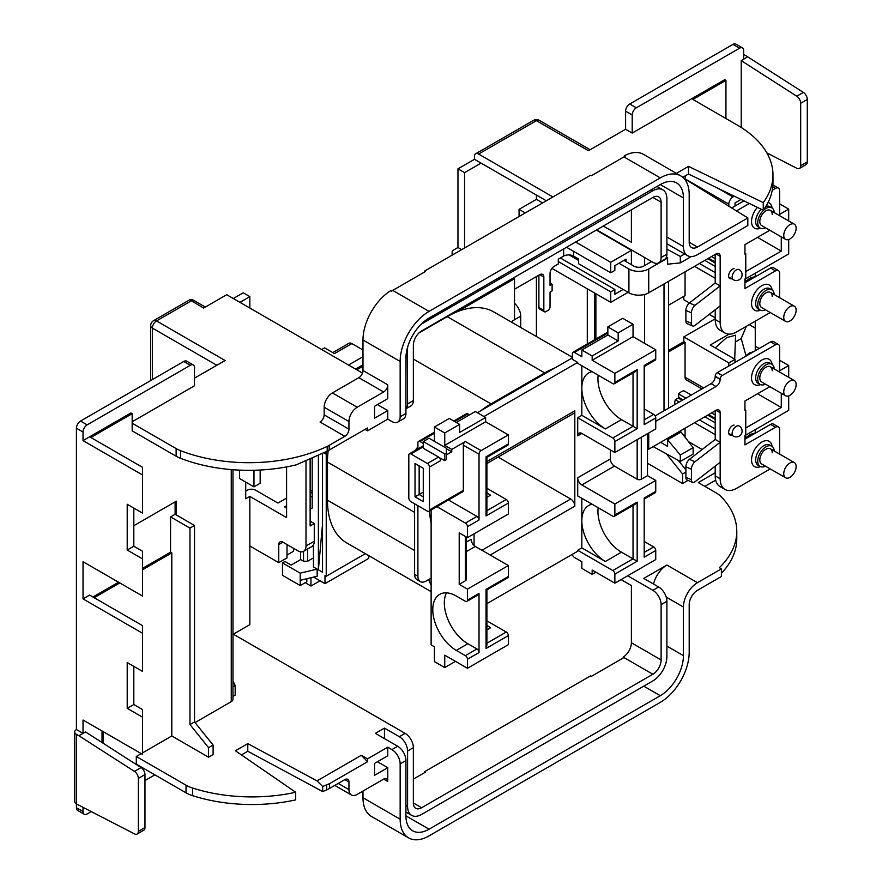 <?xml version="1.0" encoding="UTF-8"?>
<svg xmlns="http://www.w3.org/2000/svg" width="882" height="882" viewBox="0 0 882 882"><rect width="100%" height="100%" fill="white"/><g stroke="black" fill="none" stroke-linecap="round" stroke-linejoin="round"><path stroke-width="1.32" d="M674.862 404.54A9.338 5.391 -60 0 1 674.741 403.184A9.338 5.391 -60 0 1 675.314 399.755L678.214 398.08A5.843 3.374 -60 0 1 678.666 397.297L683.043 399.822M699.47 419.898L715.214 428.983L699.47 419.898M708.643 414.606L715.214 418.388M678.214 398.08L682.139 400.34M707.739 415.124L715.214 419.435M699.47 263.509L715.214 272.593L699.47 263.509M708.643 258.205L715.214 261.998M707.739 258.735L715.214 263.045M734.706 359.128L735.577 335.193L726.647 337.63L715.225 347.883M413.36 779.137L425.333 772.224L424.518 771.75L590.51 675.91L591.337 676.384L623.949 657.553L623.122 657.079A11.675 6.747 120 0 0 631.391 642.769L661.114 659.934A11.675 6.747 -60 0 1 652.856 674.245L421.618 807.747A11.675 6.747 -60 0 1 415.786 808.32A11.675 6.747 -60 0 1 413.36 802.973L413.36 747.671L407.583 751.001L407.583 806.313A19.856 11.466 120 0 0 411.696 815.398A19.856 11.466 120 0 0 421.618 814.417L652.856 680.915A19.856 11.466 120 0 0 666.902 656.605L666.902 601.292L661.114 604.633L661.114 659.934M621.06 579.595L631.391 585.56L631.391 642.769M424.518 771.75L424.518 772.698M132.168 421.772L194.514 385.776L194.514 367.662A5.843 3.374 120 0 0 193.301 364.983A5.843 3.374 120 0 0 190.391 365.269L183.776 361.455L80.549 421.056L87.153 424.87A5.843 3.374 120 0 0 83.029 432.026L83.029 440.603L142.487 474.935L142.487 467.306L90.868 437.505L132.168 413.669L132.168 423.206L176.135 448.585A29.194 16.857 0 0 0 180.49 450.658L180.49 458.287A122.631 70.803 0 0 0 296.242 464.836L327.189 451.198L327.189 446.391A29.194 16.857 0 0 0 329.195 445.333L344.818 436.314L320.045 422.015A5.843 3.374 120 0 0 324.168 414.86L324.168 407.23A11.675 6.747 -60 0 1 332.426 392.931L358.853 377.672A5.843 3.374 120 0 0 362.987 370.517L362.987 340A40.881 23.605 -60 0 1 390.649 290.685L391.476 291.159A40.881 23.605 120 0 1 392.722 290.41L425.333 271.579L424.518 271.105L424.518 272.053M424.518 271.105L590.51 175.264L591.337 175.75L623.949 156.908A40.881 23.605 120 0 1 625.195 156.224L624.368 155.75L624.368 156.676M715.214 318.788L683.826 336.902L683.826 341.676L668.545 350.496M683.826 296.374L683.826 299.715L689.426 302.945M668.545 408.19L668.545 281.358M685.887 469.819L678.28 460.349M647.487 463.259L682.591 483.523L687.133 480.899L687.133 480.006M685.06 437.218L685.06 428.211M688.467 441.617L702.138 449.511M661.114 604.633A11.675 6.747 -120 0 0 652.856 590.323L627.664 575.781M653.529 584.038A19.856 11.466 -60 0 1 666.902 565.053L643.772 578.405L658.634 586.982A11.675 6.747 60 0 1 666.902 601.292M666.902 565.053L697.453 582.693L721.399 568.868L721.399 576.497L697.453 590.323A11.675 6.747 -60 0 0 689.195 604.633L689.195 652.305A40.881 23.605 120 0 1 660.287 702.37L429.06 835.871A40.881 23.605 120 0 1 408.62 837.9L371.454 816.445A40.881 23.605 -60 0 1 362.987 797.736L400.152 819.191A40.881 23.605 120 0 0 408.62 837.9M715.214 472.796L698.279 482.564L716.272 492.961A29.194 16.857 0 0 1 721.09 496.632A122.631 70.803 180 0 1 736.779 531.284A122.631 70.803 180 0 1 719.337 567.677L721.399 568.868M701.94 388.907L686.273 379.866A5.843 3.374 -60 0 1 685.06 377.198L685.06 342.392L683.826 341.676M728.83 365.986L728.83 362.888L735.026 359.316L735.026 362.414M683.826 336.902L728.83 362.888M745.764 427.979L781.276 407.473L781.276 393.273M757.528 393.769L781.276 407.473M766.855 152.906L796.788 168.264A5.843 3.374 -120 0 0 799.478 168.429A5.843 3.374 -120 0 0 800.68 165.75L800.68 103.249A5.843 3.374 -120 0 0 796.788 96.237L741.222 60.604L743.702 59.171L743.702 50.583A5.843 3.374 120 0 0 742.49 47.915A5.843 3.374 120 0 0 739.568 48.201L636.341 107.802A5.843 3.374 120 0 0 632.207 114.958L632.207 133.072L625.603 129.257L588.437 150.712L536.41 120.68L478.606 154.052L552.926 196.962M725.941 118.53L725.941 80.383L724.706 79.678L632.207 133.072M741.222 60.604L741.222 127.449M668.545 305.194L685.06 295.668L685.06 271.821M709.216 314.378L715.214 317.84M685.06 179.079L685.06 178.848A5.843 3.374 -60 0 1 685.887 175.507M728.83 206.179L728.83 204.117L685.06 178.848M725.941 80.383L692.91 99.457L738.532 125.795A29.194 16.857 0 0 1 738.984 126.071A122.631 70.803 180 0 1 772.974 174.989L772.974 182.618A122.631 70.803 180 0 1 763.261 210.236L688.489 174.008L682.767 177.304M365.049 429.402L367.529 430.835L387.76 419.148L391.895 421.53A11.675 6.747 -120 0 0 397.727 422.114A11.675 6.747 -120 0 0 400.152 416.767L405.929 413.426L405.929 358.125A32.7 18.886 -60 0 1 429.06 318.071L660.287 184.57A32.7 18.886 -60 0 1 676.637 182.949A32.7 18.886 -60 0 1 683.418 197.921L683.418 246.552A19.856 11.466 120 0 0 687.53 255.637A19.856 11.466 120 0 0 697.453 254.655L747.826 225.572L747.826 217.942L697.453 247.026A11.675 6.747 -60 0 1 691.609 247.61A11.675 6.747 -60 0 1 689.195 242.263L697.453 247.026M661.114 202.21L652.856 197.436A11.675 6.747 -60 0 1 658.7 196.862A11.675 6.747 -60 0 1 661.114 202.21L661.114 257.522A11.675 6.747 -120 0 1 658.7 262.858A11.675 6.747 -120 0 1 652.856 262.285L596.695 229.86M546.322 200.776L481.087 163.115L464.56 172.651L464.56 247.974M745.764 271.59L781.276 251.083L781.276 236.883M757.528 237.379L781.276 251.083M717.805 188.219L732.964 196.962L734.287 196.201M87.153 424.87L190.391 365.269M132.168 413.669L130.922 412.952L83.029 440.603M142.487 568.394L170.568 552.176L170.568 516.896L175.11 514.272L175.11 501.88M142.487 474.935L142.487 513.081L127.206 504.261L127.206 550.026L142.487 558.857L142.487 596.045L83.029 561.713L83.029 598.9L142.487 633.232L142.487 671.378L127.206 662.558L127.206 708.334L142.487 717.154L142.487 754.342L83.029 720.01L83.029 733.361L76.425 729.546A5.843 3.374 0 0 0 74.705 731.928A5.843 3.374 0 0 0 76.425 734.32L76.425 803.932L134.461 833.876A5.843 3.374 -120 0 0 137.151 834.041A5.843 3.374 -120 0 0 138.364 831.362L138.364 778.398A5.843 3.374 -120 0 0 134.461 771.386L141.065 767.572A5.843 3.374 60 0 1 144.968 774.583L144.968 827.548A5.843 3.374 60 0 1 143.755 830.227L137.151 834.041M142.487 633.232L142.487 625.603L89.633 595.085L83.029 598.9M92.941 596.993L118.541 582.219M536.41 195.054L536.41 199.354L542.606 202.926M536.41 276.595L536.41 336.538M595.879 339.019L595.879 293.75M644.599 409.138L644.599 366.262M644.599 343.341L644.599 294.456M644.599 265.625L644.599 257.522M525.264 212.937L519.068 209.365L519.068 216.509M519.068 209.365L536.41 199.354M667.608 439.798L681.047 432.037L693.12 447.637L680.32 455.024L667.608 439.798L667.608 446.402L660.651 442.312M653.198 446.612L680.32 461.473L693.12 454.076L693.12 447.637M674.454 434.341L675.678 435.135M680.32 461.473L680.32 455.024M744.937 279.208L788.706 253.939L788.706 239.496M788.706 220.941L788.706 209.122L779.622 214.37M741.023 199.464L735.026 202.926L735.026 206.024M732.964 196.962A5.843 3.374 120 0 0 728.83 204.117M743.702 54.684A5.843 3.374 0 0 1 745.356 55.357L803.392 92.423A5.843 3.374 60 0 1 807.295 99.446L807.295 161.935A5.843 3.374 60 0 1 806.082 164.614L799.478 168.429M747.826 56.79L743.702 59.171M788.706 377.331L788.706 365.512L779.622 360.275M759.182 348.467L755.257 346.207M744.937 435.609L788.706 410.339L788.706 395.886M788.706 209.122L779.622 203.874M704.883 486.379L715.677 480.15M721.399 573.234A122.631 70.803 0 0 0 736.779 538.913L736.779 531.284M603.31 226.046L631.391 242.263L631.391 209.839M683.859 178.34L747.826 217.942M772.974 174.989A122.631 70.803 180 0 1 763.261 202.606L688.489 166.378L676.395 173.368M697.453 582.693A19.856 11.466 120 0 0 683.418 607.014L666.208 597.081M666.902 646.109L683.418 655.646L683.418 607.014M683.418 655.646A32.7 18.886 -60 0 1 660.287 695.7L643.772 686.163M429.06 829.201A32.7 18.886 -60 0 1 412.699 830.822A32.7 18.886 -60 0 1 405.929 815.85L429.06 829.201L660.287 695.7M384.464 738.609L384.464 728.113L375.379 733.361L397.672 746.238A11.675 6.747 60 0 1 405.929 760.538L405.929 815.85M405.929 760.538L400.152 763.878L400.152 819.191M305.999 460.988L305.999 545.98L314.268 541.217A11.675 6.747 60 0 1 311.842 546.564L303.584 551.327A11.675 6.747 -120 0 0 305.999 545.98M310.133 459.246L310.133 525.959L314.268 523.566L314.268 541.217M278.756 544.547A5.843 3.374 60 0 1 279.958 541.879A5.843 3.374 60 0 1 282.879 542.165L278.756 544.547L278.756 562.672L287.014 557.898L287.014 544.547M286.595 508.076L284.533 506.885L286.595 505.695M314.268 523.566L310.133 521.185M453.436 254.402A5.843 3.374 0 0 1 452.124 252.274A5.843 3.374 0 0 1 453.833 249.893L457.956 247.5L461.672 249.65M478.606 154.052A5.843 3.374 -120 0 0 475.685 153.766A5.843 3.374 -120 0 0 474.472 156.434L474.472 159.3L457.956 168.837L457.956 247.5M514.526 303.353A11.675 6.747 60 0 1 520.722 316.164L520.722 327.476M520.722 316.164L512.464 320.938L512.464 322.713M457.956 168.837L464.56 172.651M239.937 302.339L249.849 296.617L249.849 308.061M245.714 482.09L245.714 498.782L249.849 496.39L249.849 624.654L232.98 634.39M239.529 470.117L239.529 478.518L253.972 486.853L260.168 483.281L260.168 470.029M362.48 373.086L226.718 294.709L203.599 308.061L189.751 299.77L192.673 299.77L191.218 300.905L156.522 320.927L225.075 360.506L194.514 378.146M249.849 296.617L243.245 292.802L233.333 298.524M245.714 491.153L247.368 490.194A5.843 3.374 0 0 1 255.626 490.194L277.929 503.071L286.595 498.065M232.98 696.383L235.174 695.115L235.174 685.579L232.98 686.846M232.98 469.731L232.98 699.272A5.843 3.374 180 0 1 231.26 701.653L195.032 722.578M170.568 516.896L189.972 528.097L189.972 724.552L208.56 747.671L208.56 757.208L213.102 754.584L213.102 745.047L194.514 721.928L194.514 525.474L176.345 514.989L176.345 501.163L133.821 525.716M208.56 757.208L171.803 735.985L171.803 552.893L170.568 552.176M136.291 756.491L186.036 785.201A29.194 16.857 0 0 0 192.53 788.034L192.53 795.652A29.194 16.857 180 0 1 186.036 792.83L136.291 764.121L136.291 756.491L141.252 753.625M142.487 752.908L171.803 735.985M192.53 788.034A122.631 70.803 0 0 0 295.69 792.257L235.395 750.769L247.787 743.614L317.013 780.89L322.691 786.479L329.559 783.657L329.559 788.42L344.818 779.611A5.843 3.374 -60 0 1 347.74 779.324A5.843 3.374 -60 0 1 348.952 781.992L348.952 789.622A11.675 6.747 120 0 0 351.367 794.969A11.675 6.747 120 0 0 357.21 794.395L383.637 779.137A5.843 3.374 -60 0 1 386.559 778.85A5.843 3.374 -60 0 1 387.76 781.518L383.637 779.137M361.333 755.301L367.529 758.873L367.529 761.728L361.333 755.301L317.013 780.89M367.529 758.873L387.76 747.186L391.895 749.579L397.672 746.238M384.464 728.113L399.325 736.702L405.103 733.361A11.675 6.747 60 0 1 413.36 747.671M233.333 634.191L405.103 733.361M367.529 761.728L329.559 783.657M387.76 747.186L387.76 755.775L374.552 763.404L374.552 775.322L387.76 767.693L387.76 781.518M241.425 754.915L247.787 751.244L322.691 791.573L322.691 786.479M322.691 791.573A122.631 70.803 0 0 0 326.704 789.875L326.704 785.024M329.559 788.42A29.194 16.857 180 0 1 326.704 789.875M247.787 751.244L247.787 743.614M180.49 458.287A29.194 16.857 180 0 1 176.135 456.215L132.168 430.835L132.168 423.206M208.56 747.671L213.102 745.047M74.705 731.928L74.705 801.551A5.843 3.374 180 0 0 76.425 803.932L76.425 807.747L83.029 811.561A5.843 3.374 120 0 0 84.242 814.229A5.843 3.374 120 0 0 87.153 813.943L91.144 811.638M144.968 780.57L154.879 774.848M102.025 742.523L102.025 730.98M141.065 767.572L85.51 731.928L78.895 735.742L76.425 734.32M83.029 811.561L83.029 807.482M83.029 432.026L76.425 428.211L76.425 729.546M133.821 666.373L133.821 704.52L142.487 709.525L142.487 717.154M192.53 795.652A122.631 70.803 0 0 0 295.69 799.886L295.69 792.257M327.189 446.391A122.631 70.803 180 0 1 180.49 450.658M133.821 508.076L133.821 546.223L142.487 551.228L142.487 558.857M367.529 430.835L367.529 427.968L327.189 451.198M377.441 404.606L387.76 410.571L387.76 419.148M387.76 410.571L374.552 418.2L374.552 406.271L387.76 398.653L387.76 384.817A5.843 3.374 -60 0 1 383.637 391.972L358.853 377.672M332.426 392.931L357.21 407.23L383.637 391.972M357.21 407.23A11.675 6.747 120 0 0 348.952 421.53L324.168 407.23M324.168 414.86L348.952 429.159L348.952 421.53M348.952 429.159A5.843 3.374 -60 0 1 344.818 436.314M624.368 155.75A40.881 23.605 -60 0 1 643.562 154.405L680.728 175.871A40.881 23.605 120 0 0 660.287 177.888L623.949 156.908M392.722 290.41L429.06 311.39A40.881 23.605 120 0 0 400.152 361.455L400.152 416.767M652.856 197.436L421.618 330.937A11.675 6.747 -60 0 0 413.36 345.248L413.36 400.56A11.675 6.747 60 0 1 410.946 405.896L405.929 408.796M474.472 159.3L481.087 163.115M657.024 186.455L662.79 189.784A19.856 11.466 120 0 1 666.902 198.869L666.902 254.181A11.675 6.747 60 0 1 664.477 259.529L658.7 262.858M421.309 324.08L652.856 190.766L651.203 189.806M405.929 408.664A11.675 6.747 -120 0 0 407.583 403.89L407.263 348.401M680.728 175.871A40.881 23.605 120 0 1 689.195 194.58L689.195 242.263M429.06 311.39L660.287 177.888M362.987 791.055L362.987 797.736M400.152 763.878A11.675 6.747 -120 0 0 391.895 749.579M377.441 761.728L387.76 767.693M407.583 751.001A11.675 6.747 -120 0 0 399.325 736.702M183.776 361.455A5.843 3.374 -60 0 1 186.697 361.168L193.301 364.983M84.242 814.229L77.627 810.415A5.843 3.374 -60 0 1 76.425 807.747M76.425 428.211A5.843 3.374 -60 0 1 80.549 421.056M632.207 114.958L625.603 111.143L625.603 129.257M625.603 111.143A5.843 3.374 -60 0 1 629.737 103.988L732.964 44.387A5.843 3.374 -60 0 1 735.886 44.1L742.49 47.915M405.929 413.426A11.675 6.747 60 0 1 403.515 418.774L397.727 422.114M421.618 324.267A19.856 11.466 120 0 0 420.328 325.083M407.638 347.045A19.856 11.466 120 0 0 407.583 348.588M662.79 189.784A19.856 11.466 120 0 0 652.856 190.766M133.821 546.223L127.206 550.026M133.821 704.52L127.206 708.334M78.895 735.742L134.461 771.386M189.972 528.097L194.514 525.474M175.11 514.272L176.345 514.989M189.972 724.552L194.514 721.928M235.174 685.579L232.98 680.849M282.879 542.165L297.741 550.754A11.675 6.747 -120 0 0 303.584 551.327M286.595 466.898L286.595 517.613L249.849 496.39M278.756 562.672L249.849 545.98M287.014 555.043L293.618 551.228L293.618 548.361M253.972 470.26L253.972 486.853M763.261 202.606L763.261 210.236M688.489 174.008L688.489 166.378M788.706 365.512L779.622 370.76M682.591 483.523L682.591 473.987L666.395 453.844M664.003 410.814L664.003 283.982M682.591 473.987L685.887 472.079M755.257 432.797L755.257 429.644M746.04 437.847L745.356 435.366M755.257 350.738L755.257 321.169M749.27 324.631L755.257 328.082M746.04 355.832L741.222 338.578L746.26 326.373M729.072 334.146L710.253 345.016L735.026 359.316M755.257 276.408L755.257 273.255M746.04 281.457L745.356 278.977M741.222 338.578L735.853 341.676M666.902 249.088L680.32 256.442L680.32 262.891L667.608 264.192L667.608 257.588L666.45 257.004M680.32 262.891L691.268 256.574M680.32 256.442L684.619 253.961M596.287 230.103L631.391 250.367L610.741 262.285L575.637 242.021M610.741 262.285L610.741 272.781L566.553 247.269M610.741 272.781L614.864 270.388L614.864 265.625L626.022 259.187L626.022 261.568M578.537 260.377L569.055 254.909M623.122 289.461L614.864 294.235L614.864 289.461L560.368 257.996M614.864 289.461L610.741 291.843L558.295 261.568M610.741 291.843L610.741 302.339L551.934 268.382M628.083 292.328L610.741 302.339M631.391 250.367L631.391 264.666M594.633 339.735L594.633 293.045M94.176 597.709L119.776 582.936M142.487 569.816L171.803 552.893M103.26 743.328L103.26 731.696M711.542 256.541L715.214 258.658M704.839 260.411L715.214 266.397M685.06 342.392L668.545 351.929M678.666 397.297L678.666 393.945A9.338 5.391 -60 0 1 684.035 390.847L691.312 395.048M675.314 399.755L679.239 402.016M704.839 416.8L715.214 422.787M678.666 393.945L685.942 398.146M711.542 412.93L715.214 415.047M598.172 375.181A33.284 19.217 -120 0 0 597.941 378.863A33.284 19.217 -120 0 0 621.479 419.634L637.168 428.685L614.864 441.562A2.922 1.687 -120 0 0 612.803 437.99L577.71 417.726L577.71 435.84A5.843 3.374 60 0 1 578.912 433.172A5.843 3.374 60 0 1 581.833 433.459L614.864 452.532L614.864 441.562M581.833 365.754L581.833 415.334L605.372 428.928A33.284 19.217 60 0 1 581.833 388.157A33.284 19.217 60 0 1 588.724 372.921A33.284 19.217 60 0 1 592.054 371.653M595.879 572.209L592.164 574.347L592.164 570.059L614.864 583.167L614.864 574.116A2.922 1.687 -120 0 0 612.803 570.533L577.71 550.269L577.71 551.228L486.897 603.652M572.374 554.304A2.922 1.687 -120 0 0 574.403 557.424L581.833 561.713L581.833 568.394L592.164 574.347M610.322 458.971A5.843 3.374 -120 0 0 614.456 466.115L581.833 484.946L614.864 504.019L614.864 514.989A2.922 1.687 -120 0 1 614.269 516.323A2.922 1.687 -120 0 1 612.803 516.179L577.71 495.916L577.71 477.801L610.322 458.971L610.322 449.908M581.833 484.946A5.843 3.374 60 0 1 577.71 477.801M598.172 507.734A33.284 19.217 -120 0 0 597.941 511.417A33.284 19.217 -120 0 0 621.479 552.176L637.168 561.239L614.864 574.116M621.479 552.176L605.372 561.481A33.284 19.217 60 0 1 581.833 520.711A33.284 19.217 60 0 1 588.724 505.474A33.284 19.217 60 0 1 592.054 504.206M453.8 421.045L466.413 413.757A2.922 1.687 60 0 1 467.868 413.912L469.522 414.86M486.897 488.308L506.268 499.488A2.922 1.687 60 0 1 508.341 503.071L486.037 515.937L486.037 456.821L508.341 443.944L508.341 434.881L485.629 421.772L485.629 417.484L475.299 411.519L456.303 422.489M508.341 443.944A2.922 1.687 60 0 1 507.734 445.278L486.897 457.317L486.897 513.059L486.037 515.937M508.341 503.071L508.341 514.03L467.46 537.634L467.46 526.664A2.922 1.687 -120 0 0 465.387 523.092L476.953 516.422A2.922 1.687 60 0 1 479.014 519.994L479.014 454.197L463.326 445.134A2.922 1.687 -60 0 1 465.387 441.562L451.76 449.423L451.76 451.816L446.402 454.914M486.897 492.74A33.284 19.217 -120 0 0 490.579 495.199L486.897 497.327M486.897 625.283A33.284 19.217 -120 0 0 490.579 627.752L486.897 629.88M423.272 443.47L419.975 441.562A2.922 1.687 -120 0 0 418.509 441.419A2.922 1.687 -120 0 0 417.903 442.753L417.903 448.916M427.406 463.491L410.891 453.954A2.922 1.687 -120 0 0 409.424 453.811A2.922 1.687 -120 0 0 408.818 455.145L408.818 498.065A2.922 1.687 -120 0 0 410.891 501.637L427.406 511.174A2.922 1.687 -120 0 0 428.861 511.317A2.922 1.687 -120 0 0 429.468 509.983L429.468 467.074A2.922 1.687 -120 0 0 427.406 463.491L438.552 457.052A2.922 1.687 60 0 1 440.614 460.636L429.468 467.074M440.614 460.636L440.614 458.254L444.748 460.636L446.402 459.676L446.402 453.006L444.748 453.954L423.272 441.562L423.272 448.232L438.552 457.052M451.76 451.816L446.402 448.718M455.487 661.368L444.748 667.564L434.418 661.61L434.418 646.826L431.122 644.918L431.122 510.017M417.903 576.255A11.675 6.747 120 0 0 420.328 581.602L417.021 579.694A11.675 6.747 -60 0 1 414.606 574.347L417.903 576.255L417.903 505.695M420.328 581.602A11.675 6.747 120 0 0 426.16 581.029L431.122 578.162M429.104 511.174L431.122 523.379M486.897 620.851L506.268 632.041A2.922 1.687 60 0 1 508.341 635.624L508.341 644.676L467.46 668.28L467.46 659.218A2.922 1.687 -120 0 0 465.387 655.646L476.953 648.965A2.922 1.687 60 0 1 479.014 652.548L479.014 593.421A2.922 1.687 60 0 1 478.408 594.755L466.854 601.436A2.922 1.687 -120 0 0 467.46 600.102L467.46 589.132L508.341 565.527L508.341 576.497A2.922 1.687 60 0 1 507.734 577.831L486.897 589.86L486.897 645.613L486.037 648.491L486.037 589.374L508.341 576.497M607.852 333.087L574.403 352.403L581.833 356.692L581.833 350.011L607.852 334.995L607.852 326.891L622.714 318.314L633.033 324.267L633.033 336.67L592.164 360.264L592.164 355.975L581.833 350.011M592.164 360.264L614.864 373.384L614.864 382.435A2.922 1.687 -120 0 1 614.269 383.78A2.922 1.687 -120 0 1 612.803 383.626L577.71 363.362L577.71 362.414L572.341 359.316L572.341 353.594A2.922 1.687 -120 0 1 572.947 352.26A2.922 1.687 -120 0 1 574.403 352.403M572.341 357.883L477.371 412.71M436.932 506.665L465.387 523.092M444.748 667.564L444.748 655.172L467.46 668.28M446.479 592.858A33.284 19.217 -120 0 0 444.33 602.957A33.284 19.217 -120 0 0 467.868 643.728L456.303 650.398L465.387 655.646M456.303 650.398A33.284 19.217 60 0 1 432.775 609.638A33.284 19.217 60 0 1 439.666 594.391A33.284 19.217 60 0 1 456.303 596.045L465.387 601.292A2.922 1.687 -120 0 0 466.854 601.436M467.46 537.634L459.202 532.871L459.202 584.358L467.46 589.132M483.975 416.525L577.71 362.414M605.372 561.481L581.833 547.887L577.71 550.269M581.833 547.887L581.833 498.297M581.833 415.334L577.71 417.726M474.064 533.819L474.064 545.528M481.914 550.269L570.687 499.014A5.843 3.374 60 0 1 574.81 506.169L574.81 410.814A5.843 3.374 60 0 1 573.609 413.482L486.897 463.546M451.76 449.423L444.748 445.377L444.748 432.974L434.418 427.02L434.418 441.32M466.247 542.154L471.175 539.31A5.843 3.374 -120 0 0 475.299 546.454L508.341 565.527M466.247 536.94L466.247 579.595A2.922 1.687 180 0 1 465.387 580.786L465.387 536.443M459.202 584.358L465.387 580.786M592.164 355.975L618.172 340.959L618.172 332.856L633.033 324.267M618.172 332.856L607.852 326.891M508.341 434.881L481.087 450.625A2.922 1.687 120 0 0 479.014 454.197M614.864 373.384L655.745 349.779L655.745 358.842L644.191 365.512L644.191 424.639L655.745 417.958L655.745 428.928L614.864 452.532M318.391 455.531L318.391 569.816L322.525 524.206M318.391 569.816L322.525 572.209L322.525 453.557M356.791 369.801L362.987 366.228M421.453 331.048L513.291 278.017L514.526 278.734L514.526 319.736M365.346 553.676L326.241 576.255L324.995 575.538L324.995 583.652L368.764 558.383L368.764 555.649M326.241 576.255L326.241 454.197L323.926 452.863M310.133 509.267L312.195 508.076L312.195 458.353M300.641 551.812L300.641 559.574L303.529 561.239L303.529 551.36M313.441 544.889L313.441 566.961L317.156 569.111L317.156 576.255L300.222 580.312L300.222 585.56L282.472 575.307L282.472 562.903L284.941 561.481L291.137 565.053L300.641 559.574M305.183 582.693L310.96 586.034L310.96 577.743M313.65 577.093L324.995 583.652M306.826 578.724L306.826 581.745L300.222 585.56M317.156 569.111L300.222 573.157L300.222 580.312M300.222 573.157L282.472 562.903M362.987 350.011L351.841 343.583L334.498 353.594L324.587 347.872L321.698 349.537M362.987 356.692L348.533 365.038M413.36 359.073L490.987 403.89L544.668 372.899L447.218 316.638A93.437 53.945 -60 0 1 457.637 311.578L514.526 278.734M355.556 369.084L362.987 364.795M332.79 352.602L348.919 343.285A5.843 3.374 60 0 1 351.841 343.583M457.637 311.578A93.437 53.945 -60 0 1 493.942 312.019L572.341 357.276M655.745 349.779L633.033 336.67M655.745 358.842A2.922 1.687 60 0 1 655.139 360.176L644.191 366.504M644.191 408.906L653.683 414.386A2.922 1.687 60 0 1 655.745 417.958M641.291 437.274L641.291 479.235L647.487 475.652L647.487 433.69M647.487 475.652L655.745 480.425L655.745 491.384A2.922 1.687 60 0 1 655.139 492.729L644.191 499.047M644.191 541.449L653.683 546.939A2.922 1.687 60 0 1 655.745 550.511L655.745 559.574L614.864 583.167M655.745 491.384L644.191 498.065L644.191 557.181L655.745 550.511M614.864 504.019L655.745 480.425M570.687 499.014L498.065 457.097M431.122 591.646L346.824 542.981A93.437 53.945 -60 0 1 327.476 500.204L327.476 462.069A93.437 53.945 -60 0 1 328.17 450.68M326.527 451.54A11.675 6.747 120 0 0 326.241 454.197M447.218 316.638L419.038 332.911M414.606 503.787L414.606 574.347M415.455 450.338A5.843 3.374 -60 0 1 417.903 447.141M544.668 372.899A93.437 53.945 -60 0 1 555.087 367.849M490.987 403.89A93.437 53.945 120 0 0 480.58 410.858M428.652 579.584A93.437 53.945 120 0 0 431.122 585.141M320.045 580.786L310.96 586.034M310.133 497.349L312.195 496.158M313.441 557.898L307.653 561.239L303.529 561.239M307.653 548.979L307.653 561.239M614.456 466.115L637.168 479.235L637.168 439.655M641.291 479.235A2.922 1.687 180 0 1 637.168 479.235M485.629 417.484L459.61 432.5L459.61 424.396L449.291 418.432L434.418 427.02M459.61 424.396L444.748 432.974M485.629 421.772L444.748 445.377M618.172 340.959L607.852 334.995M467.868 643.728L476.953 648.965M448.486 499.984L476.953 516.422M429.468 509.983L463.326 490.436L463.326 445.134M463.326 490.436A2.922 1.687 60 0 1 462.719 491.77L428.861 511.317M415.014 496.875L415.014 463.491L423.272 468.265L423.272 501.637L415.014 496.875L419.148 494.482L423.272 496.875M423.272 492.101L419.148 494.482L419.148 465.872L415.014 463.491M423.272 441.562L429.06 438.222L446.402 448.232L446.402 453.006M444.748 453.954L444.748 460.636M614.269 383.78L635.106 371.741L637.168 369.569L637.168 428.685M614.269 516.323L635.106 504.295L637.168 502.112L637.168 561.239M774.242 294.599A11.675 6.747 120 0 0 771.838 289.836A11.675 6.747 120 0 0 762.842 292.967A11.675 6.747 120 0 0 757.737 304.72A11.675 6.747 120 0 0 760.163 310.067A11.675 6.747 120 0 0 765.477 309.769M774.242 212.584A11.675 6.747 120 0 0 771.838 207.832A11.675 6.747 120 0 0 762.842 210.963A11.675 6.747 120 0 0 757.737 222.716A11.675 6.747 120 0 0 760.163 228.063A11.675 6.747 120 0 0 765.477 227.765M734.111 268.668A5.546 3.208 120 0 0 728.631 276A5.546 3.208 120 0 0 729.778 278.536A5.546 3.208 120 0 0 731.531 278.69M772.191 296.374A8.765 5.06 120 0 0 770.383 292.372A8.765 5.06 120 0 0 763.625 294.72A8.765 5.06 120 0 0 759.799 303.529A8.765 5.06 120 0 0 761.618 307.542L785.564 321.368A8.765 5.06 -60 0 1 783.756 317.355A8.765 5.06 -60 0 1 787.582 308.546A8.765 5.06 -60 0 1 794.329 306.197A8.765 5.06 -60 0 1 796.137 310.21A8.765 5.06 -60 0 1 792.323 319.019A8.765 5.06 -60 0 1 785.564 321.368M772.191 214.37A8.765 5.06 120 0 0 770.383 210.357A8.765 5.06 120 0 0 763.625 212.705A8.765 5.06 120 0 0 759.799 221.525A8.765 5.06 120 0 0 761.618 225.527L785.564 239.353A8.765 5.06 -60 0 1 783.756 235.351A8.765 5.06 -60 0 1 787.582 226.531A8.765 5.06 -60 0 1 794.329 224.182A8.765 5.06 -60 0 1 796.137 228.195A8.765 5.06 -60 0 1 792.323 237.015A8.765 5.06 -60 0 1 785.564 239.353M514.526 289.23L539.718 274.688A5.843 3.374 -60 0 1 542.639 274.39A5.843 3.374 -60 0 1 543.841 277.069L543.841 310.442A2.922 1.687 120 0 0 544.448 311.776A2.922 1.687 120 0 0 545.914 311.633L547.976 310.442A2.922 1.687 120 0 0 550.037 306.87L550.037 292.085L552.11 290.895L552.11 284.225L550.037 285.415L550.037 273.486A5.843 3.374 -60 0 1 554.172 266.342L558.295 263.961L558.295 259.187L563.664 256.089A7.012 4.046 180 0 1 573.576 256.089L578.537 258.944L578.537 263.718L628.91 292.802A14.013 8.092 0 0 0 648.733 292.802L716.03 253.939A5.843 3.374 -60 0 1 718.951 253.652A5.843 3.374 -60 0 1 720.164 256.331L720.164 322.36A23.362 13.484 120 0 0 725.004 333.054L720.043 330.199A23.362 13.484 -60 0 1 715.214 319.505L715.214 309.736M715.214 283.023L720.164 285.889L694.939 305.37A5.843 2.855 113.3 0 0 691.444 312.845L685.887 310.442A5.843 2.855 -66.7 0 1 689.382 302.978L715.214 283.023L715.214 254.424M779.622 215.693L779.622 190.766A5.843 3.374 120 0 0 778.42 188.098A5.843 3.374 120 0 0 775.499 188.384L772.257 190.247M749.336 203.488L736.47 210.908M618.999 263.244L628.91 268.966A14.013 8.092 0 0 0 648.733 268.966L667.608 258.062M725.004 333.054A23.362 13.484 120 0 0 736.679 331.897L770.251 312.526M779.622 297.708L779.622 273.255A5.843 3.374 120 0 0 778.42 270.576A5.843 3.374 120 0 0 775.499 270.873L744.937 288.513L744.937 278.977L745.764 278.503L745.764 253.707L744.937 254.181L744.937 244.645L769.832 230.268M623.949 260.377L633.86 266.099A7.012 4.046 0 0 0 643.772 266.099L651.622 261.568M731.696 207.954L743.945 200.875M772.908 185.011A5.843 3.374 -60 0 1 773.459 185.231L778.42 188.098M744.937 282.791L770.537 268.007A5.843 3.374 -60 0 1 773.459 267.72L778.42 270.576M544.448 311.776L539.497 308.921A2.922 1.687 -60 0 1 538.891 307.586L538.891 275.162M552.11 284.225L550.037 283.023M745.764 253.707L744.937 253.222M691.444 312.845L691.444 323.33A5.843 2.855 113.3 0 0 692.624 325.987A5.843 2.855 113.3 0 0 694.939 325.403L720.164 305.911M692.624 325.987L687.078 323.595A5.843 2.855 -66.7 0 1 685.887 320.938L691.444 323.33M685.887 310.442L685.887 320.938M774.242 450.989A11.675 6.747 120 0 0 771.838 446.226A11.675 6.747 120 0 0 762.842 449.357A11.675 6.747 120 0 0 757.737 461.11A11.675 6.747 120 0 0 760.163 466.457A11.675 6.747 120 0 0 765.477 466.159M774.242 368.985A11.675 6.747 120 0 0 771.838 364.222A11.675 6.747 120 0 0 762.842 367.353A11.675 6.747 120 0 0 757.737 379.106A11.675 6.747 120 0 0 760.163 384.453A11.675 6.747 120 0 0 765.477 384.155M734.111 425.069A5.546 3.208 120 0 0 728.631 432.389A5.546 3.208 120 0 0 729.778 434.925A5.546 3.208 120 0 0 731.531 435.08M772.191 452.775A8.765 5.06 120 0 0 770.383 448.762A8.765 5.06 120 0 0 763.625 451.11A8.765 5.06 120 0 0 759.799 459.919A8.765 5.06 120 0 0 761.618 463.932L785.564 477.757A8.765 5.06 -60 0 1 783.756 473.744A8.765 5.06 -60 0 1 787.582 464.935A8.765 5.06 -60 0 1 794.329 462.587A8.765 5.06 -60 0 1 796.137 466.6A8.765 5.06 -60 0 1 792.323 475.409A8.765 5.06 -60 0 1 785.564 477.757M772.191 370.76A8.765 5.06 120 0 0 770.383 366.747A8.765 5.06 120 0 0 763.625 369.095A8.765 5.06 120 0 0 759.799 377.915A8.765 5.06 120 0 0 761.618 381.917L785.564 395.753A8.765 5.06 -60 0 1 783.756 391.74A8.765 5.06 -60 0 1 787.582 382.92A8.765 5.06 -60 0 1 794.329 380.572A8.765 5.06 -60 0 1 796.137 384.585A8.765 5.06 -60 0 1 792.323 393.405A8.765 5.06 -60 0 1 785.564 395.753M647.487 449.831A14.013 8.092 0 0 0 648.733 449.192L716.03 410.328A5.843 3.374 -60 0 1 718.951 410.042A5.843 3.374 -60 0 1 720.164 412.721L720.164 478.75A23.362 13.484 120 0 0 725.004 489.444L720.043 486.588A23.362 13.484 -60 0 1 715.214 475.894L715.214 466.137M715.214 439.423L720.164 442.279L694.939 461.76A5.843 2.855 113.3 0 0 691.444 469.235L685.887 466.832A5.843 2.855 -66.7 0 1 689.382 459.368L715.214 439.423L715.214 410.814M775.499 344.774L722.226 375.523A2.922 1.687 120 0 0 720.164 379.106L720.164 379.337A5.843 3.374 -60 0 1 716.03 386.492L711.079 383.637A5.843 3.374 120 0 0 715.214 376.482L715.214 376.239A2.922 1.687 -60 0 1 717.275 372.667L770.537 341.918A5.843 3.374 -60 0 1 773.459 341.621L778.42 344.487A5.843 3.374 120 0 0 775.499 344.774L770.537 341.918M655.745 421.298L716.03 386.492M725.004 489.444A23.362 13.484 120 0 0 736.679 488.286L770.251 468.915M779.622 454.098L779.622 429.644A5.843 3.374 120 0 0 778.42 426.976A5.843 3.374 120 0 0 775.499 427.263L744.937 444.903L744.937 435.366L745.764 434.892L745.764 410.097L744.937 410.571L744.937 401.034L769.832 386.669M778.42 344.487A5.843 3.374 120 0 1 779.622 347.155L779.622 372.083M655.139 415.929L711.079 383.637M744.937 439.181L770.537 424.396A5.843 3.374 -60 0 1 773.459 424.11L778.42 426.976M745.764 410.097L744.937 409.623M691.444 469.235L691.444 479.72A5.843 2.855 113.3 0 0 692.624 482.377A5.843 2.855 113.3 0 0 694.939 481.793L720.164 462.3M692.624 482.377L687.078 479.984A5.843 2.855 -66.7 0 1 685.887 477.327L691.444 479.72M685.887 466.832L685.887 477.327M756.017 276.397L750.505 277.929L744.937 282.692A15.358 8.864 -60 0 1 750.086 278.238M745.632 356.295A15.358 8.864 -60 0 1 750.086 352.613M756.017 432.786L750.505 434.319L744.937 439.082A15.358 8.864 -60 0 1 750.086 434.628M733.35 436.127A5.843 3.374 -60 0 1 732.137 433.459A5.843 3.374 -60 0 1 736.272 426.304A5.843 3.374 -60 0 1 739.182 426.017A5.843 5.843 0 0 1 741.321 433.999A5.843 5.843 0 0 1 733.35 436.127L728.764 433.481M733.35 279.737A5.843 3.374 -60 0 1 732.137 277.069A5.843 3.374 -60 0 1 736.272 269.914A5.843 3.374 -60 0 1 739.182 269.627A5.843 5.843 0 0 1 741.321 277.598A5.843 5.843 0 0 1 733.35 279.737L728.764 277.091M715.214 434.65L694.564 422.732M652.856 590.323L658.634 586.982M685.06 377.198L703.649 387.926M715.214 278.26L694.564 266.342M587.291 343.969L587.291 288.8M800.68 165.75L807.295 161.935M807.295 99.446L800.68 103.249M796.788 96.237L803.392 92.423M138.364 831.362L144.968 827.548M144.968 774.583L138.364 778.398M329.195 445.333L329.195 450.107M362.987 370.517L387.76 384.817M400.152 361.455L362.987 340M413.36 802.973L421.618 807.747M652.856 674.245L623.949 657.553M405.929 805.365L407.583 806.313M216.818 365.269L152.399 328.082L152.399 379.58M348.952 781.992L344.818 779.611M338.214 783.425L348.952 789.622M666.902 237.015L683.418 246.552M683.418 197.921L660.287 184.57M407.583 403.89L413.36 400.56M661.114 257.522L666.902 254.181M186.036 792.83L186.036 785.201M176.135 456.215L176.135 448.585M629.737 103.988L636.341 107.802M739.568 48.201L732.964 44.387M231.26 701.653L231.26 469.588M590.157 149.731L539.332 120.393A5.843 3.374 120 0 0 536.41 120.68A5.843 3.374 60 0 0 533.489 120.393L475.685 153.766M189.751 299.77L153.611 320.64A5.843 3.374 -120 0 1 156.522 320.927A5.843 3.374 120 0 0 152.399 328.082A5.843 3.374 180 0 1 150.69 325.701L150.69 380.561M621.479 419.634L605.372 428.928M467.868 413.912L454.66 421.53M434.418 433.216L419.975 441.562M423.272 446.81L410.891 453.954M581.833 433.459L577.71 435.84M486.897 461.573L574.81 410.814M574.81 506.169L490.172 555.043M475.299 546.454L466.247 551.68M479.014 519.994L467.46 526.664M614.864 382.435L637.168 369.569M467.46 600.102L479.014 593.421M479.014 652.548L467.46 659.218M508.341 635.624L486.037 648.491M614.864 514.989L637.168 502.112M414.606 512.365L327.476 462.069M327.476 500.204L414.606 550.511M312.195 493.292L310.133 492.101M465.387 441.562L481.087 450.625M612.803 570.533L633.033 558.857L633.033 505.485M486.897 643.232L506.268 632.041M644.191 552.419L653.683 546.939M486.897 510.678L506.268 499.488M612.803 437.99L633.033 426.304L633.033 372.932M644.191 419.865L653.683 414.386M761.265 209.266A11.675 6.747 120 0 0 755.676 221.525A11.675 6.747 120 0 0 758.09 226.861L760.163 228.063M760.427 228.195A14.597 8.434 -60 0 1 751.541 221.525A14.597 8.434 -60 0 1 757.395 207.391M771.838 289.836L769.777 288.646A11.675 6.747 120 0 0 760.769 291.777A11.675 6.747 120 0 0 755.676 303.529A11.675 6.747 120 0 0 758.09 308.876L760.163 310.067M760.427 310.21A14.597 8.434 -60 0 1 751.541 303.529A14.597 8.434 -60 0 1 761.144 286.099A14.597 8.434 -60 0 1 772.092 290.002M771.838 207.832L769.777 206.642A11.675 6.747 120 0 0 765.874 206.366M715.214 319.505L720.164 322.36M720.164 256.331L716.03 253.939M768.068 202.452A14.597 8.434 -60 0 1 772.092 207.987M648.733 268.966L648.733 292.802M563.664 248.933L563.664 256.089M573.576 251.315L573.576 256.089M628.91 268.966L628.91 292.802M538.891 307.586L543.841 310.442M543.841 277.069L539.718 274.688M775.499 188.384L772.764 186.808M775.499 270.873L770.537 268.007M689.382 302.978L694.939 305.37M771.838 364.222L769.777 363.031A11.675 6.747 120 0 0 760.769 366.162A11.675 6.747 120 0 0 755.676 377.915A11.675 6.747 120 0 0 758.09 383.262L760.163 384.453M760.427 384.585A14.597 8.434 -60 0 1 751.541 377.915A14.597 8.434 -60 0 1 761.144 360.484A14.597 8.434 -60 0 1 772.092 364.376M771.838 446.226L769.777 445.035A11.675 6.747 120 0 0 760.769 448.166A11.675 6.747 120 0 0 755.676 459.919A11.675 6.747 120 0 0 758.09 465.266L760.163 466.457M760.427 466.6A14.597 8.434 -60 0 1 751.541 459.919A14.597 8.434 -60 0 1 761.144 442.488A14.597 8.434 -60 0 1 772.092 446.391M715.214 475.894L720.164 478.75M720.164 412.721L716.03 410.328M648.733 432.985L648.733 449.192M720.164 379.106L715.214 376.239M715.214 376.482L720.164 379.337M717.275 372.667L722.226 375.523M775.499 427.263L770.537 424.396M689.382 459.368L694.939 461.76M747.098 281.545A16.35 9.437 -60 0 1 755.609 276.628M748.344 354.729A16.35 9.437 -60 0 1 754.364 351.257M747.098 437.935A16.35 9.437 -60 0 1 755.609 433.018M405.929 812.079L411.696 815.398M687.53 255.637L666.902 243.73M334.796 785.399L351.367 794.969M452.124 252.274L452.124 255.163M539.332 120.393A5.843 5.843 0 0 0 533.489 120.393M192.673 299.77L205.308 307.068M153.611 320.64A5.843 5.843 0 0 0 150.69 325.701M310.133 490.127L312.195 491.318M409.424 453.811L423.272 445.818M607.852 332.106L572.947 352.26M418.509 441.419L434.418 432.224M794.329 224.182L770.383 210.357M794.329 306.197L770.383 292.372M755.146 350.804L745.599 356.306M794.329 380.572L770.383 366.747M794.329 462.587L770.383 448.762"/></g></svg>
